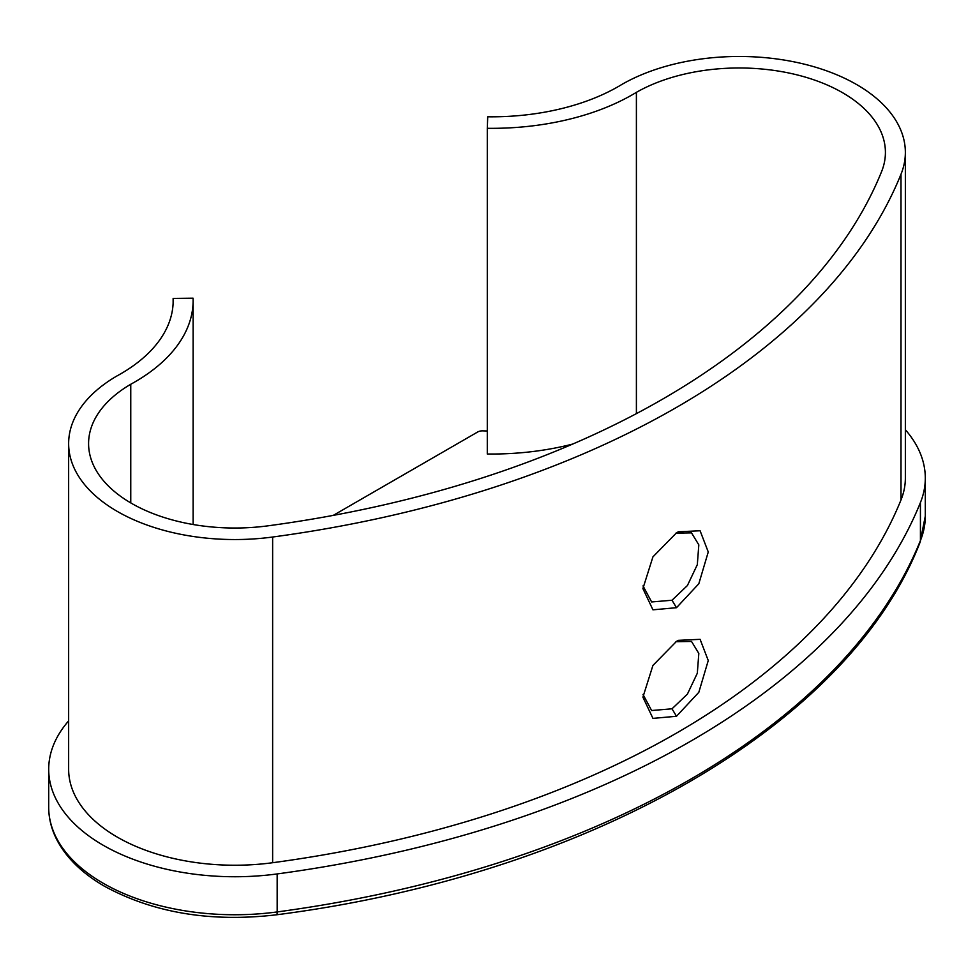 <?xml version="1.0" encoding="UTF-8"?>
<svg xmlns="http://www.w3.org/2000/svg" width="974" height="974" viewBox="0 0 974 974"><rect width="100%" height="100%" fill="white"/><g stroke="black" fill="none" stroke-linecap="round" stroke-linejoin="round"><path stroke-width="1.46" d="M676.528 641.355L678.391 640.344L700.099 639.334L708.256 660.542L698.821 692.307L676.492 716.28L652.945 718.386L642.913 697.177L652.921 665.449L676.528 641.355M643.01 694.45L651.63 710.521L672.011 708.804L687.413 694.109L697.311 673.241L698.821 653.432L691.516 641.44L675.932 641.708M676.528 532.79L678.391 531.767L700.099 530.769L708.256 551.978L698.821 583.743L676.492 607.703L652.945 609.821L642.913 588.6L652.921 556.885L676.528 532.79M643.01 585.885L651.63 601.956L672.011 600.24L687.413 585.544L697.311 564.677L698.821 544.868L691.516 532.875L675.932 533.143M130.76 384.255A199.451 115.151 0 0 0 193.12 300.625A199.451 115.151 0 0 0 193.071 298.178L173.129 298.421A179.508 103.634 180 0 1 173.177 300.625A179.508 103.634 180 0 1 116.819 376.025A166.201 95.963 0 0 0 68.643 443.584A166.201 95.963 0 0 0 272.635 537.027A841.767 485.989 0 0 0 900.999 174.249A166.201 95.963 0 0 0 905.357 152.431A166.201 95.963 0 0 0 856.67 84.58A166.201 95.963 0 0 0 622.13 84.288A179.508 103.634 180 0 1 487.718 116.795L487.292 128.312A199.451 115.151 0 0 0 636.399 92.335A146.258 84.446 180 0 1 842.571 92.713A146.258 84.446 180 0 1 885.415 152.431A146.258 84.446 180 0 1 881.58 171.631A821.825 474.472 180 0 1 268.106 525.814A146.258 84.446 180 0 1 88.585 443.584A146.258 84.446 180 0 1 130.76 384.255L130.76 502.901M487.292 430.971A159.553 92.116 180 0 1 482.775 430.861A6.648 3.835 0 0 0 477.71 431.981L333.254 515.38M68.643 720.882A186.156 107.469 0 0 0 48.7 769.277A186.156 107.469 0 0 0 277.164 873.934A861.722 497.507 0 0 0 920.43 502.56A186.156 107.469 0 0 0 925.3 478.124A186.156 107.469 0 0 0 905.357 429.729M487.292 128.312L487.292 454.006A199.451 115.151 0 0 0 572.688 444.071M68.643 443.584L68.643 769.277A166.201 95.963 0 0 0 272.635 862.721A841.767 485.989 0 0 0 900.999 499.942A166.201 95.963 0 0 0 905.357 478.124L905.357 152.431M173.129 298.421L173.129 302.829M636.399 92.335L636.399 413.633M676.492 716.28L672.011 708.804M676.492 607.703L672.011 600.24M277.164 873.934L277.164 911.932A6.648 1.23 82.3 0 1 276.543 914.793C211.029 922.475 153.709 912.991 104.595 886.316C82.778 873.69 67.072 858.581 57.478 840.988C51.659 830.104 48.737 818.866 48.7 807.276A186.156 107.469 0 0 0 103.22 883.272A186.156 107.469 0 0 0 277.164 911.932A861.722 497.507 0 0 0 920.43 540.558A186.156 107.469 0 0 0 925.3 516.123L925.3 478.124M920.43 502.56L920.43 540.558A6.648 5.284 22 0 1 920.113 542.177L925.3 516.123M272.635 537.027L272.635 862.721M900.999 174.249L900.999 499.942M48.7 769.277L48.7 807.276M193.12 300.625L193.12 524.511M276.543 914.793C589.44 874.53 849.45 725.021 920.113 542.177"/></g></svg>
